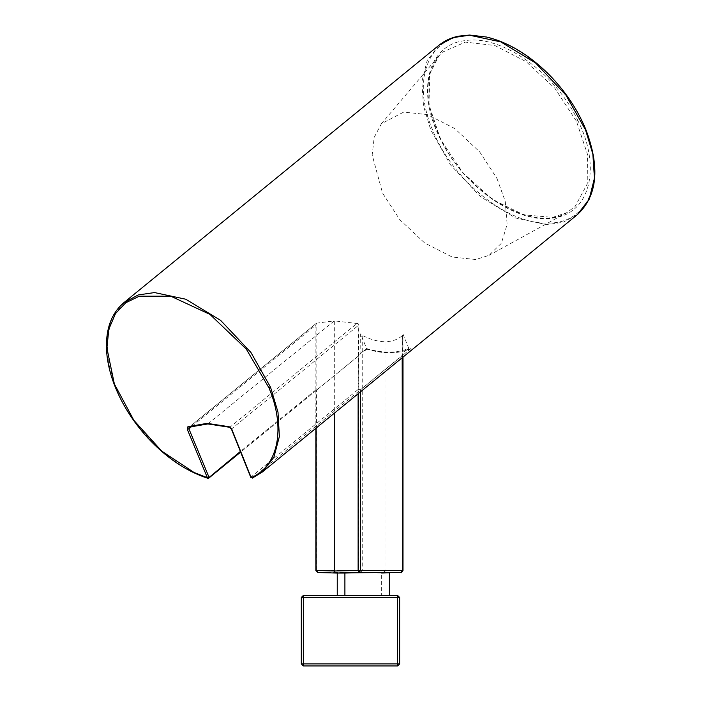 <?xml version="1.0" encoding="UTF-8"?>
<svg xmlns="http://www.w3.org/2000/svg" width="701" height="701" viewBox="0 0 701 701"><rect width="100%" height="100%" fill="white"/><g stroke="black" fill="none" stroke-linecap="round" stroke-linejoin="round"><path stroke-width="0.53" stroke-dasharray="3.5 2.63" d="M303.34 665.95L397.598 665.95L397.598 595.421L303.34 595.421L301.299 597.471L301.299 663.9L303.34 665.95L303.34 663.9L301.299 663.9M389.309 595.421L381.659 595.438L381.659 573.032C359.078 572.445 319.98 572.445 344.901 573.032L337.251 573.032M301.299 597.471L399.649 597.471L399.649 663.9L303.34 663.9L303.34 595.421M358.123 393.769L358.123 323.625L358.719 325.115L231.733 428.802L231.856 429.406M207.838 423.939L334.307 320.865L316.58 323.161L189.244 427.128L208.258 423.781L230.016 427.128L231.733 428.802L251.046 476.969L252.544 477.968L410.944 348.59L408.814 348.415L407.263 349.37L408.762 350.369M358.123 323.625L334.307 320.865L334.307 413.222M402.602 335.376L402.602 570.5L385.015 570.982L385.015 341.729C392.122 341.624 397.984 339.503 402.602 335.376L402.987 357.116M192.083 426.19L315.897 325.098L315.871 390.729L359.683 354.96L360.84 353.155L360.621 333.842L362.233 335.35C370.224 339.486 377.821 341.615 385.015 341.729M315.897 325.098L316.58 323.161L316.125 323.599L316.125 428.074M358.772 355.67L358.772 570.448L316.458 570.439L316.466 389.949M316.125 570.474L317.886 572.524L360.183 572.533L358.772 570.448L362.233 570.5L362.233 335.35M383.587 573.032L389.309 572.883L383.561 573.032L385.015 570.982L362.233 570.5L361.173 572.542L389.309 572.717M407.263 349.37L402.987 352.866L402.172 355.398L360.603 389.677L358.202 389.449L358.719 325.115M400.858 572.542L402.172 570.448M402.987 334.079L408.814 348.415C396.775 353.304 382.755 353.374 366.746 348.616L360.84 353.155M576.415 121.159L554.815 88.247L526.118 61.662L494.713 45.469L465.376 42.113L442.568 52.119L438.844 55.957L429.766 73.956L428.986 104.773L440.622 139.517L462.958 172.884L492.461 199.461L523.735 214.821L552.668 217.38L566.82 212.64L575.083 206.567L587.228 183.969L587.464 154.308L576.415 121.159L577.826 120.546C555.586 73 501.741 34.664 465.508 40.588C427.785 44.075 415.728 91.524 440.456 139.113C463.273 186.983 517.855 224.907 553.808 217.88C590.154 213.376 601.572 167.145 577.826 120.546M496.974 178.518L505.237 201.336L507.147 224.267L501.364 243.3L488.939 255.366L475.795 259.519L452.198 257.022L424.771 243.072L399.815 219.702L382.536 193.073L372.17 154.974L374.203 137.387L381.432 123.691L403.715 112.072L427.303 114.57L454.73 128.52L479.694 151.889L496.974 178.518M251.168 477.583L251.046 476.969L358.202 389.449M208.775 478.117L359.683 354.96M229.096 426.725L230.016 427.128L357.335 323.17M316.063 389.695L240.382 451.47M410.628 348.765L410.944 348.59C398.378 353.944 383.64 354.014 366.719 348.8L360.621 333.842M365.221 349.58L364.546 350.579L366.746 348.616M337.251 595.438L344.901 595.438M402.172 357.782L402.172 355.398M360.603 389.677L360.603 391.745M438.966 45.232L427.154 60.593L421.879 81.684L423.483 105.798L430.773 129.939L450.436 164.805L480.772 196.92L515.621 218.011L546.815 224.662L563.052 222.296L577.344 214.664M585.554 129.93L585.44 129.334C566.066 79.274 511.047 34.358 470.669 35.646C429.24 34.367 410.874 79.274 432.351 129.343C451.724 179.412 506.744 224.32 547.13 223.032C588.551 224.32 606.926 179.403 585.44 129.334M123.963 302.587L112.151 317.947L106.885 339.039L108.489 363.153L115.779 387.294C129.895 425.919 173.866 469.1 208.276 478.126M317.877 572.524L316.458 570.474M360.183 572.533L361.173 572.542M402.987 347.53L402.987 334.026M566.837 212.631C534.276 233.284 466.647 194.457 440.798 139.175C424.359 103.739 423.711 75.988 438.861 55.931M438.844 55.957L381.432 123.691M315.871 390.72L240.645 452.119M366.982 349.002L365.133 350.518M366.632 349.08C383.359 354.18 398.037 354.066 410.663 348.739M316.361 323.284L189.033 427.251M315.862 390.72L315.862 428.293M488.939 255.366L566.82 212.64"/><path stroke-width="1.05" d="M303.34 595.421L397.598 595.421L399.649 597.471L397.598 597.471L397.598 595.421L399.649 597.471L399.649 663.9L397.598 665.95L399.649 663.9L397.598 663.9L397.598 665.95L303.34 665.95L303.34 663.9L397.598 663.9L397.598 597.471L301.299 597.471L303.34 595.421L303.34 663.9L301.299 663.9L303.34 665.95M301.299 597.471L301.299 663.9M316.125 428.074L316.125 570.474L334.316 570.982L334.307 413.222M316.458 570.439L317.842 572.524L335.735 573.032L334.316 570.982L358.123 570.474L358.123 393.769M360.603 391.745L360.603 570.439L402.602 570.5L402.172 357.782M360.603 570.439L359.166 572.524L360.586 570.439L358.123 570.474L359.166 572.524L335.761 573.032L317.886 572.524M187.886 426.725L187.316 429.406L188.884 428.793L189.244 427.128L187.886 426.725L207.11 423.343L229.096 426.725L231.856 429.406L251.168 477.583L252.544 477.968L250.914 477.653M251.168 477.583L251.046 476.969L251.168 477.583C278.297 466.524 285.929 428.153 268.982 387.881L270.56 387.285L250.897 352.419L220.561 320.304L185.721 299.213L154.518 292.571L138.272 294.937L123.972 302.587C111.95 312.76 106.105 327.744 106.438 347.538C106.762 359.21 109.33 371.451 114.149 384.253C121.58 403.645 132.831 421.564 147.885 438.02C166.435 457.858 186.387 471.282 207.75 478.275L208.521 478.257M240.382 451.47L208.276 478.126L207.382 477.732L208.951 477.127L188.884 428.793L192.083 426.19M208.276 478.126L207.382 477.732L187.316 429.406M229.096 426.725L230.016 427.128L229.096 426.725M189.244 427.128L207.838 423.939L229.49 427.268L231.47 429.249M381.659 573.032C406.589 572.445 367.49 572.445 344.901 573.032L335.761 573.032M344.901 573.032L344.901 595.438M438.984 45.215C444.522 40.719 451.015 37.705 458.48 36.172L469.6 35.05L486.512 37.03C497.377 39.545 508.374 44.198 519.476 50.989C530.823 57.955 541.461 66.63 551.389 77.014C566.461 92.918 577.931 110.407 585.817 129.483C600.24 167.53 597.418 195.921 577.344 214.664L589.182 199.277L594.448 178.194L592.853 154.071L585.554 129.93L565.891 95.064L535.555 62.95L500.716 41.858L469.512 35.208L453.284 37.582L438.984 45.215L123.963 302.587M585.554 129.93L585.44 129.334M252.544 477.968L262.349 472.018L273.907 457.21L279.375 436.513L277.999 412.214L270.56 387.285L268.982 387.881L246.296 349.098L209.923 314.381L170.737 296.19L139.315 296.19L125.707 302.788L115.455 313.654L108.83 329.198L106.903 348.038L114.342 383.92L133.935 420.434L161.729 451.102L194.046 472.483L207.382 477.732M231.733 428.802L231.856 429.406M207.11 423.343L208.258 423.781M400.858 572.542L359.166 572.524M402.172 570.448L400.735 572.533M402.987 357.116L402.987 570.474C401.717 572.507 401.016 573.199 400.902 572.542M262.349 472.01L252.369 478.082M231.479 429.257L250.792 477.425M240.645 452.119L208.863 478.056M389.309 572.717L389.309 595.193M337.251 572.717L337.251 595.263M315.862 428.293L315.862 570.456L317.842 572.524M577.37 214.637L262.376 471.992"/></g></svg>

